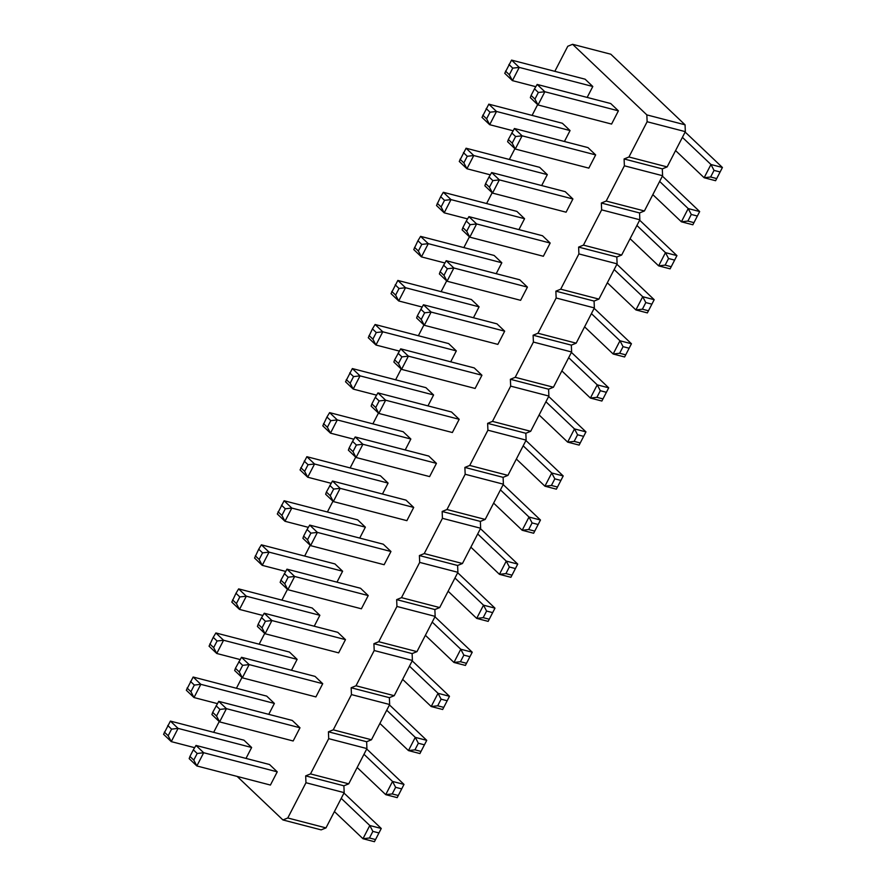 <?xml version="1.0" encoding="UTF-8"?>
<svg xmlns="http://www.w3.org/2000/svg" width="886" height="886" viewBox="0 0 886 886"><rect width="100%" height="100%" fill="white"/><g stroke="black" fill="none" stroke-linecap="round" stroke-linejoin="round"><path stroke-width="1.33" d="M282.933 819.949L321.142 829.872L325.982 827.901L344.178 792.649L343.89 785.804L305.681 775.881L305.969 782.726L287.773 817.977L282.933 819.949L237.149 776.413M343.89 785.804L348.73 783.833L366.926 748.581L366.638 741.737L371.467 739.766L389.663 704.514L389.375 697.67L394.215 695.698L412.411 660.447L412.123 653.602L416.963 651.631L435.159 616.379L434.871 609.546L439.7 607.563L457.896 572.312L457.608 565.478L462.448 563.507L480.644 528.244L480.356 521.411L485.196 519.44L503.392 484.188L503.104 477.344L507.933 475.372L526.129 440.12L525.841 433.276L530.681 431.305L548.877 396.053L548.589 389.209L553.429 387.237L571.614 351.986L571.337 345.141L576.166 343.17L594.362 307.918L594.074 301.074L598.914 299.103L617.11 263.851L616.822 257.006L621.662 255.035L639.847 219.783L639.57 212.95L644.399 210.968L662.595 175.716L662.307 168.883L667.147 166.911L685.343 131.649L685.055 124.815L610.819 54.223L572.6 44.3L567.771 46.271L554.835 71.334M537.658 104.614L532.087 115.401M348.73 783.833L310.51 773.91L305.681 775.881M310.51 773.91L328.706 738.658L328.429 731.814L333.258 729.842L351.454 694.591L351.166 687.757L356.006 685.775L374.202 650.523L373.914 643.69L378.743 641.719L396.939 606.456L396.662 599.623L401.491 597.651L419.687 562.4L419.399 555.555L424.239 553.584L442.435 518.332L442.147 511.488L446.976 509.516L465.172 474.265L464.884 467.42L469.724 465.449L487.92 430.197L487.632 423.353L492.472 421.382L510.668 386.13L510.38 379.286L515.209 377.314L533.405 342.062L533.117 335.218L537.957 333.247L556.153 297.995L555.865 291.162L560.705 289.179L578.901 253.928L578.613 247.094L583.442 245.123L601.638 209.86L601.35 203.027L606.19 201.056L624.386 165.804L624.098 158.959L628.938 156.988L647.123 121.736L646.846 114.892L572.6 44.3M514.91 148.682L509.35 159.469M492.162 192.749L486.602 203.536M469.425 236.817L463.854 247.593M446.677 280.884L441.117 291.66M423.929 324.952L418.369 335.728M401.192 369.008L395.621 379.795M378.444 413.075L372.884 423.862M355.707 457.143L350.136 467.93M332.959 501.21L327.388 511.997M310.211 545.278L304.651 556.065M287.474 589.345L281.903 600.132M264.726 633.412L259.155 644.188M241.978 677.48L236.418 688.256M219.241 721.536L213.67 732.323M292.302 720.462L299.989 727.771L226.428 708.667L218.742 701.369L292.302 720.462M216.527 716.01L219.938 709.409L226.428 708.667L219.606 721.891L216.527 716.01L212.684 712.366L211.92 714.592L219.606 721.891L293.155 740.984L299.989 727.771M315.051 676.395L322.725 683.704L249.165 664.6L241.49 657.301L315.051 676.395M239.264 671.953L242.675 665.342L249.165 664.6L242.343 677.823L239.264 671.953L235.432 668.299L234.668 670.525L242.343 677.823L315.903 696.917L322.725 683.704M360.536 588.271L368.222 595.569L294.661 576.476L286.975 569.166L360.536 588.271M284.76 583.819L288.171 577.207L294.661 576.476L287.839 589.688L284.76 583.819L280.917 580.164L280.153 582.39L287.839 589.688L361.388 608.793L368.222 595.569M262.012 627.886L258.169 624.231L257.416 626.457L265.091 633.756L262.012 627.886L265.423 621.274L271.913 620.543L265.091 633.756L338.651 652.86L345.474 639.637L271.913 620.543L264.238 613.234L337.787 632.338L345.474 639.637M451.517 412.001L459.192 419.3L385.631 400.206L377.957 392.908L451.517 412.001M375.73 407.549L379.142 400.937L385.631 400.206L378.809 413.43L375.73 407.549L371.887 403.905L371.134 406.12L378.809 413.43L452.369 432.523L459.192 419.3M428.769 456.068L436.444 463.367L362.895 444.274L355.208 436.975L428.769 456.068M352.993 451.616L356.405 445.005L362.895 444.274L356.072 457.497L352.993 451.616L349.15 447.973L348.386 450.188L356.072 457.497L429.621 476.59L436.444 463.367M383.284 544.203L390.959 551.502L317.398 532.408L309.723 525.099L383.284 544.203M307.497 539.751L310.908 533.139L317.398 532.408L310.576 545.621L307.497 539.751L303.654 536.096L302.901 538.323L310.576 545.621L384.136 564.725L390.959 551.502M406.021 500.136L413.707 507.434L340.146 488.341L332.471 481.032L406.021 500.136M330.245 495.684L333.657 489.072L340.146 488.341L333.324 501.565L330.245 495.684L326.402 492.029L325.649 494.255L333.324 501.565L406.884 520.658L413.707 507.434M405.212 449.955L410.849 439.024L403.174 431.726L329.614 412.632L337.289 419.931L410.849 439.024M388.101 483.091L380.426 475.793L306.866 456.7L314.552 463.998L388.101 483.091L382.464 494.023M314.231 626.214L319.868 615.294L312.193 607.995L238.633 588.891L246.319 596.2L319.868 615.294M336.979 582.146L342.616 571.226L334.941 563.928L261.381 544.824L269.056 552.133L342.616 571.226M365.364 527.159L357.678 519.86L284.118 500.756L291.804 508.066L365.364 527.159L359.727 538.079M433.597 394.968L425.911 387.658L352.351 368.565L360.037 375.863L433.597 394.968L427.96 405.888M291.494 670.281L297.131 659.361L289.445 652.052L215.885 632.958L223.571 640.257L297.131 659.361M274.383 703.429L266.708 696.119L193.148 677.026L200.823 684.324L274.383 703.429L268.746 714.349M496.193 273.685L501.83 262.765L494.144 255.456L420.584 236.363L428.27 243.661L501.83 262.765M519.75 279.799L527.425 287.108L453.865 268.004L446.19 260.705L519.75 279.799M443.964 275.358L447.375 268.746L453.865 268.004L447.042 281.227L443.964 275.358L440.12 271.703L439.367 273.929L447.042 281.227L520.603 300.321L527.425 287.108M497.002 323.866L504.677 331.176L431.128 312.071L423.442 304.773L497.002 323.866M421.215 319.425L424.638 312.813L431.128 312.071L424.305 325.295L421.215 319.425L417.384 315.77L416.619 317.996L424.305 325.295L497.854 344.388L504.677 331.176M479.082 306.833L471.396 299.523L397.847 280.43L405.522 287.728L479.082 306.833L473.445 317.753M474.254 367.934L481.94 375.243L408.38 356.139L400.705 348.84L474.254 367.934M398.478 363.481L401.89 356.881L408.38 356.139L401.557 369.362L398.478 363.481L394.635 359.838L393.871 362.053L401.557 369.362L475.117 388.456L481.94 375.243M450.697 361.82L456.334 350.9L448.659 343.591L375.099 324.498L382.785 331.796L456.334 350.9M489.449 187.223L485.617 183.568L484.852 185.794L492.538 193.093L489.449 187.223L492.871 180.611L499.361 179.88L492.538 193.093L566.088 212.197L572.91 198.973L499.361 179.88L491.675 172.571L565.235 191.675L572.91 198.973M547.315 174.631L539.629 167.332L466.08 148.228L473.755 155.537L547.315 174.631L541.678 185.551M466.712 231.29L462.869 227.636L462.104 229.862L469.79 237.16L466.712 231.29L470.123 224.679L476.613 223.948L469.79 237.16L543.351 256.264L550.173 243.041L476.613 223.948L468.938 216.638L542.487 235.742L550.173 243.041M518.93 229.618L524.567 218.698L516.892 211.4L443.332 192.295L451.007 199.605L524.567 218.698M570.063 130.563L562.377 123.265L488.817 104.16L496.503 111.47L570.063 130.563L564.415 141.494M587.983 147.608L595.658 154.906L522.098 135.813L514.423 128.503L587.983 147.608M512.197 143.155L515.608 136.544L522.098 135.813L515.275 149.025L512.197 143.155L508.354 139.501L507.6 141.727L515.275 149.025L588.836 168.13L595.658 154.906M193.779 760.077L189.936 756.434L189.183 758.649L196.858 765.958L193.779 760.077L197.19 753.477L203.68 752.735L196.858 765.958L270.418 785.051L277.24 771.839L203.68 752.735L196.005 745.436L269.554 764.529L277.24 771.839M251.635 747.496L243.96 740.187L170.4 721.093L178.086 728.392L251.635 747.496L245.998 758.416M610.72 103.54L618.406 110.839L544.846 91.745L537.171 84.447L610.72 103.54M534.945 99.088L538.356 92.476L544.846 91.745L538.024 104.969L534.945 99.088L531.102 95.433L530.337 97.659L538.024 104.969L611.584 124.062L618.406 110.839M592.8 86.496L585.125 79.197L511.565 60.104L519.24 67.402L592.8 86.496L587.163 97.427M325.982 827.901L287.773 817.977M344.178 792.649L305.969 782.726M366.926 748.581L328.706 738.658M366.638 741.737L328.429 731.814M371.467 739.766L333.258 729.842M389.663 704.514L351.454 694.591M389.375 697.67L351.166 687.757M394.215 695.698L356.006 685.775M412.411 660.447L374.202 650.523M412.123 653.602L373.914 643.69M416.963 651.631L378.743 641.719M435.159 616.379L396.939 606.456M434.871 609.546L396.662 599.623M439.7 607.563L401.491 597.651M457.896 572.312L419.687 562.4M457.608 565.478L419.399 555.555M462.448 563.507L424.239 553.584M480.644 528.244L442.435 518.332M480.356 521.411L442.147 511.488M485.196 519.44L446.976 509.516M503.392 484.188L465.172 474.265M503.104 477.344L464.884 467.42M507.933 475.372L469.724 465.449M526.129 440.12L487.92 430.197M525.841 433.276L487.632 423.353M530.681 431.305L492.472 421.382M548.877 396.053L510.668 386.13M548.589 389.209L510.38 379.286M553.429 387.237L515.209 377.314M571.614 351.986L533.405 342.062M571.337 345.141L533.117 335.218M576.166 343.17L537.957 333.247M594.362 307.918L556.153 297.995M594.074 301.074L555.865 291.162M598.914 299.103L560.705 289.179M617.11 263.851L578.901 253.928M616.822 257.006L578.613 247.094M621.662 255.035L583.442 245.123M639.847 219.783L601.638 209.86M639.57 212.95L601.35 203.027M644.399 210.968L606.19 201.056M662.595 175.716L624.386 165.804M662.307 168.883L624.098 158.959M667.147 166.911L628.938 156.988M685.343 131.649L647.123 121.736M685.055 124.815L646.846 114.892M503.148 484.653A30.788 7.908 -152.7 0 1 505.264 486.547L540.471 520.016L529.008 517.036L500.446 489.88M533.649 533.239L540.471 520.016L533.649 533.239L522.186 530.26L493.624 503.104M480.4 528.72A30.788 7.908 -152.7 0 1 482.527 530.614L517.723 564.083L510.901 577.307L499.438 574.327L470.876 547.171M510.901 577.307L517.723 564.083L506.26 561.104L477.698 533.948M548.633 396.518A30.788 7.908 -152.7 0 1 550.76 398.412L585.956 431.881L574.493 428.913L545.931 401.757M579.134 445.104L585.956 431.881L579.134 445.104L567.671 442.125L539.109 414.969M525.885 440.586A30.788 7.908 -152.7 0 1 528.012 442.479L563.208 475.948L551.745 472.98L523.183 445.813M556.386 489.172L563.208 475.948L556.386 489.172L544.923 486.192L516.361 459.037M434.915 616.855A30.788 7.908 -152.7 0 1 437.031 618.749L472.238 652.218L460.775 649.239L432.213 622.083M465.416 665.43L472.238 652.218L465.416 665.43L453.953 662.462L425.391 635.306M457.652 572.788A30.788 7.908 -152.7 0 1 459.779 574.682L494.975 608.15L483.512 605.171L454.961 578.015M488.153 621.374L494.975 608.15L488.153 621.374L476.69 618.395L448.128 591.239M389.419 704.99A30.788 7.908 -152.7 0 1 391.546 706.873L426.742 740.353L419.92 753.565L408.457 750.586L379.895 723.43M419.92 753.565L426.742 740.353L415.279 737.373L386.728 710.218M412.167 660.923A30.788 7.908 -152.7 0 1 414.294 662.817L449.49 696.285L442.668 709.498L431.205 706.53L402.643 679.374M442.668 709.498L449.49 696.285L438.027 693.306L409.465 666.15M366.682 749.047A30.788 7.908 -152.7 0 1 368.797 750.94L404.005 784.409L397.183 797.633L385.72 794.653L357.158 767.497M397.183 797.633L404.005 784.409L392.542 781.441L363.98 754.285M571.381 352.451A30.788 7.908 -152.7 0 1 573.497 354.345L608.704 387.824L597.242 384.845L568.679 357.689M601.882 401.037L608.704 387.824L601.882 401.037L590.408 398.058L561.857 370.902M594.118 308.394A30.788 7.908 -152.7 0 1 596.245 310.277L631.441 343.757L619.978 340.778L591.416 313.622M624.619 356.969L631.441 343.757L624.619 356.969L613.156 354.001L584.594 326.834M343.934 793.114A30.788 7.908 -152.7 0 1 346.061 795.008L381.257 828.476L369.794 825.508L341.232 798.352M374.435 841.7L381.257 828.476L374.435 841.7L362.972 838.721L334.41 811.565M616.866 264.327A30.788 7.908 -152.7 0 1 618.993 266.221L654.189 299.69L647.367 312.902L635.904 309.934L607.342 282.778M647.367 312.902L654.189 299.69L642.727 296.71L614.164 269.554M639.603 220.26A30.788 7.908 -152.7 0 1 641.73 222.153L676.937 255.622L670.115 268.846L658.641 265.866L630.09 238.711M670.115 268.846L676.937 255.622L665.475 252.643L636.912 225.487M662.351 176.192A30.788 7.908 -152.7 0 1 664.478 178.086L699.674 211.555L688.212 208.575L659.649 181.42M692.852 224.778L699.674 211.555L692.852 224.778L681.389 221.799L652.827 194.643M685.1 132.125A30.788 7.908 -152.7 0 1 687.226 134.019L722.422 167.487L710.96 164.508L682.397 137.352M715.6 180.711L722.422 167.487L715.6 180.711L704.137 177.732L675.575 150.576M329.614 412.632L326.956 417.018L330.799 420.662L337.289 419.931L330.467 433.154L353.846 439.223M326.956 417.018L322.792 425.845L330.467 433.154L327.388 427.274L330.799 420.662M306.866 456.7L300.044 469.912L307.719 477.222L331.109 483.291M304.219 461.085L308.051 464.729L314.552 463.998L307.719 477.222L304.64 471.341L300.808 467.686M238.633 588.891L235.986 593.277L239.818 596.931L246.319 596.2L239.497 609.413L262.876 615.482M235.986 593.277L231.811 602.115L239.497 609.413L236.407 603.543L239.818 596.931M261.381 544.824L258.723 549.209L262.566 552.864L269.056 552.133L262.234 565.346L285.613 571.415M258.723 549.209L254.559 558.047L262.234 565.346L259.155 559.476L262.566 552.864M284.118 500.756L277.296 513.98L284.982 521.278L308.361 527.358M281.471 505.142L285.314 508.797L291.804 508.066L284.982 521.278L281.903 515.408L278.06 511.754M352.351 368.565L345.529 381.777L353.215 389.087L376.594 395.156M349.704 372.951L353.547 376.605L360.037 375.863L353.215 389.087L350.136 383.206L346.293 379.562M215.885 632.958L213.238 637.344L217.081 640.999L223.571 640.257L216.749 653.48L240.128 659.549M213.238 637.344L209.063 646.182L216.749 653.48L213.67 647.611L217.081 640.999M193.148 677.026L186.326 690.249L194.001 697.548L217.38 703.617M190.49 681.412L194.333 685.066L200.823 684.324L194.001 697.548L190.922 691.678L187.079 688.023M420.584 236.363L417.937 240.748L421.78 244.403L428.27 243.661L421.448 256.885L444.827 262.954M417.937 240.748L413.762 249.586L421.448 256.885L418.369 251.015L421.78 244.403M397.847 280.43L391.025 293.654L398.7 300.952L422.079 307.021M395.189 284.816L399.032 288.471L405.522 287.728L398.7 300.952L395.621 295.082L391.778 291.428M375.099 324.498L372.452 328.883L376.284 332.538L382.785 331.796L375.952 345.019L399.342 351.089M372.452 328.883L368.277 337.721L375.952 345.019L372.873 339.139L376.284 332.538M466.08 148.228L459.258 161.451L466.933 168.75L490.312 174.83M463.422 152.614L467.265 156.268L473.755 155.537L466.933 168.75L463.854 162.88L460.011 159.225M443.332 192.295L440.685 196.681L444.517 200.336L451.007 199.605L444.185 212.817L467.575 218.886M440.685 196.681L436.51 205.519L444.185 212.817L441.106 206.947L444.517 200.336M488.817 104.16L481.995 117.384L489.681 124.693L513.06 130.763M486.17 108.557L490.013 112.201L496.503 111.47L489.681 124.693L486.602 118.813L482.759 115.158M170.4 721.093L163.578 734.306L171.264 741.615L194.643 747.684M167.753 725.479L171.585 729.134L178.086 728.392L171.264 741.615L168.174 735.734L164.342 732.091M511.565 60.104L504.743 73.317L512.418 80.626L535.808 86.695M508.918 64.49L512.75 68.133L519.24 67.402L512.418 80.626L509.339 74.745L505.507 71.09M534.402 531.013L528.676 529.529L522.186 530.26L529.008 517.036L532.087 522.917L537.813 524.401M511.665 575.08L505.928 573.596L499.438 574.327L506.26 561.104L509.339 566.985L515.076 568.469M579.898 442.878L574.161 441.394L567.671 442.125L574.493 428.913L577.572 434.782L583.309 436.266M557.15 486.946L551.413 485.462L544.923 486.192L551.745 472.98L554.824 478.85L560.561 480.334M466.169 663.215L460.443 661.72L453.953 662.462L460.775 649.239L463.854 655.119L469.58 656.604M488.917 619.148L483.18 617.653L476.69 618.395L483.512 605.171L486.591 611.052L492.328 612.536M420.684 751.339L414.947 749.855L408.457 750.586L415.279 737.373L418.358 743.243L424.095 744.738M443.432 707.283L437.695 705.788L431.205 706.53L438.027 693.306L441.106 699.176L446.843 700.671M397.936 795.407L392.21 793.922L385.72 794.653L392.542 781.441L395.621 787.311L401.347 788.806M602.635 398.811L596.909 397.327L590.408 398.058L597.242 384.845L600.32 390.715L606.046 392.21M625.383 354.754L619.646 353.259L613.156 354.001L619.978 340.778L623.057 346.647L628.794 348.143M375.199 839.474L369.462 837.99L362.972 838.721L369.794 825.508L372.873 831.378L378.61 832.862M648.12 310.687L642.394 309.192L635.904 309.934L642.727 296.71L645.805 302.58L651.542 304.075M670.868 266.62L665.142 265.124L658.641 265.866L665.475 252.643L668.553 258.524L674.279 260.008M693.616 222.552L687.879 221.068L681.389 221.799L688.212 208.575L691.29 214.456L697.027 215.94M716.353 178.485L710.627 177.001L704.137 177.732L710.96 164.508L714.038 170.389L719.764 171.873M212.684 712.366L218.742 701.369M219.938 709.409L216.095 705.754M235.432 668.299L241.49 657.301M242.675 665.342L238.843 661.687M280.917 580.164L286.975 569.166M288.171 577.207L284.328 573.552M265.423 621.274L261.58 617.62L264.238 613.234M258.169 624.231L261.58 617.62M379.142 400.937L375.31 397.293L377.957 392.908M371.887 403.905L375.31 397.293M356.405 445.005L352.562 441.361L355.208 436.975M349.15 447.973L352.562 441.361M310.908 533.139L307.077 529.485L309.723 525.099M303.654 536.096L307.077 529.485M326.402 492.029L332.471 481.032M333.657 489.072L329.813 485.428M323.545 423.63L327.388 427.274M308.051 464.729L304.64 471.341M232.575 599.888L236.407 603.543M255.312 555.821L259.155 559.476M285.314 508.797L281.903 515.408M353.547 376.605L350.136 383.206M209.827 643.956L213.67 647.611M194.333 685.066L190.922 691.678M414.526 247.36L418.369 251.015M440.12 271.703L446.19 260.705M447.375 268.746L443.532 265.091M417.384 315.77L423.442 304.773M424.638 312.813L420.795 309.159M399.032 288.471L395.621 295.082M394.635 359.838L400.705 348.84M401.89 356.881L398.047 353.226M369.041 335.495L372.873 339.139M492.871 180.611L489.028 176.956L491.675 172.571M485.617 183.568L489.028 176.956M467.265 156.268L463.854 162.88M470.123 224.679L466.28 221.024L468.938 216.638M462.869 227.636L466.28 221.024M437.274 203.293L441.106 206.947M490.013 112.201L486.602 118.813M508.354 139.501L514.423 128.503M515.608 136.544L511.765 132.889M197.19 753.477L193.347 749.822L196.005 745.436M189.936 756.434L193.347 749.822M171.585 729.134L168.174 735.734M538.356 92.476L534.513 88.833L537.171 84.447M531.102 95.433L534.513 88.833M512.75 68.133L509.339 74.745M528.676 529.529L532.087 522.917M505.928 573.596L509.339 566.985M574.161 441.394L577.572 434.782M551.413 485.462L554.824 478.85M460.443 661.72L463.854 655.119M483.18 617.653L486.591 611.052M414.947 749.855L418.358 743.243M437.695 705.788L441.106 699.176M392.21 793.922L395.621 787.311M596.909 397.327L600.32 390.715M619.646 353.259L623.057 346.647M369.462 837.99L372.873 831.378M642.394 309.192L645.805 302.58M665.142 265.124L668.553 258.524M687.879 221.068L691.29 214.456M710.627 177.001L714.038 170.389"/></g></svg>

